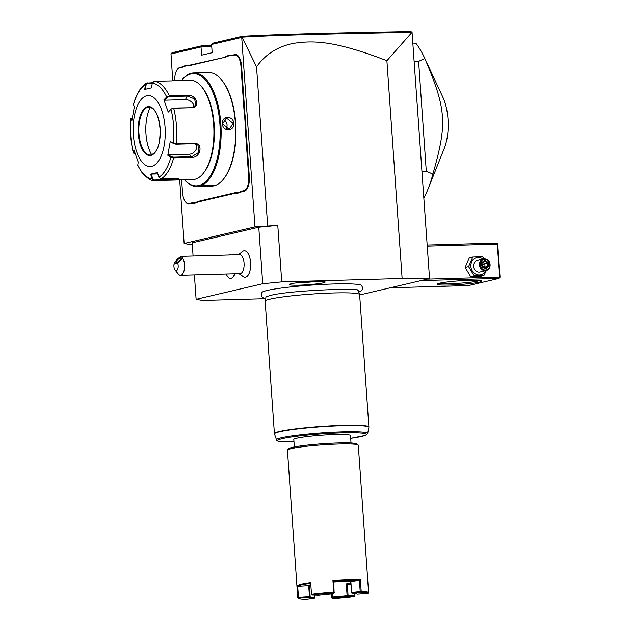 <?xml version="1.0" encoding="UTF-8"?>
<svg xmlns="http://www.w3.org/2000/svg" width="631" height="631" viewBox="0 0 631 631"><rect width="100%" height="100%" fill="white"/><g stroke="black" fill="none" stroke-linecap="round" stroke-linejoin="round"><path stroke-width="0.95" d="M359.654 294.953L429.553 278.587L402.121 278.492L281.741 281.883L262.725 283.729L196.115 299.315L202.441 300.443L265.548 298.668M265.643 298.684L262.717 297.587L261.557 296.302L261.147 294.89L261.999 292.35A50.046 4.101 -4 0 1 267.142 290.457A50.046 4.101 -4 0 1 321.187 284.502A50.046 4.101 -4 0 1 361.531 285.393L362.73 287.791L362.517 289.243L361.547 290.67L358.802 292.169M291.293 283.745A17.944 1.475 -4 0 1 310.949 281.592A17.944 1.475 -4 0 1 325.17 281.97A17.944 1.475 -4 0 1 323.301 282.838A17.944 1.475 -4 0 1 302.817 285.031A17.944 1.475 -4 0 1 289.416 284.471A17.944 1.475 -4 0 1 291.293 283.745M429.553 278.587L412.051 32.252L386.898 60.718L402.121 278.492M192.25 244.126L188.353 244.236L184.134 243.487L254.971 226.908L277.79 225.393L258.773 227.231L262.725 283.729M258.773 227.231L192.163 242.825L193.086 256.005M194.403 274.911L196.115 299.315M238.952 273.657L243.889 277.041A13.243 5.979 -91.6 0 0 250.602 262.638A13.243 5.979 -91.6 0 0 243.156 251.067L238.415 254.727M277.79 225.393L281.741 281.883M386.898 60.718C331.196 39.161 311.083 40.983 293.951 43.287C277.94 46.355 265.47 54.203 256.541 66.831L267.654 225.677M172.744 80.642L170.977 53.761L172.137 52.728L201.463 45.858L211.669 45.574M179.693 179.922L184.134 243.487M256.541 66.831L242.052 37.126L242.414 36.275L213.097 43.137L211.59 44.47L241.728 37.418L254.971 226.908M211.59 44.47L212.166 52.704L201.597 55.181L201.021 46.946L211.74 46.639M170.883 53.998L201.021 46.946L201.463 45.858M241.831 191.138L242.288 191.595A24.388 11.003 -91.6 0 0 240.182 192.565L239.709 192.108A24.861 11.216 88.4 0 1 241.831 191.138L243.952 190.641A12.549 5.663 -91.6 0 0 248.685 176.854L249.324 176.79L246.027 129.686A24.388 11.003 -91.6 0 1 245.909 124.883L245.42 117.965L244.789 118.068A24.861 11.216 88.4 0 1 244.244 113.32L240.955 66.216A12.549 5.663 -91.6 0 0 234.472 55.055L232.35 55.552A24.861 11.216 88.4 0 1 230.157 55.583L227.097 56.301A24.861 11.216 88.4 0 1 224.967 57.279L189 65.703A24.861 11.216 88.4 0 1 186.808 65.734L183.739 66.452A24.861 11.216 88.4 0 1 181.618 67.43L179.496 67.927A12.549 5.663 -91.6 0 0 177.201 69.662A12.549 5.663 -91.6 0 0 174.708 80.587M249.324 176.79A13.022 5.876 88.4 0 1 244.41 191.098L242.288 191.595M198.939 201.739A24.388 11.003 -91.6 0 0 196.833 202.709L196.359 202.259A24.861 11.216 88.4 0 1 198.481 201.281L198.939 201.739L234.906 193.323A24.388 11.003 -91.6 0 1 237.075 193.291L240.182 192.565M181.625 179.867L182.501 192.345A12.549 5.663 -91.6 0 0 185.546 201.936A12.549 5.663 -91.6 0 0 188.977 203.505L189.434 203.963L191.556 203.466A24.388 11.003 -91.6 0 1 193.725 203.442L196.833 202.709M189.434 203.963A13.022 5.876 88.4 0 1 185.869 202.33A13.022 5.876 88.4 0 1 185.711 202.125M177.35 69.457A13.022 5.876 88.4 0 1 177.5 69.244A13.022 5.876 88.4 0 1 179.882 67.438L182.012 66.941A24.388 11.003 -91.6 0 0 184.11 65.971L183.739 66.452M224.967 57.279L189.387 65.214A24.388 11.003 -91.6 0 1 187.218 65.245L184.11 65.971M225.362 56.798A24.388 11.003 -91.6 0 0 227.46 55.828L227.097 56.301M234.472 55.055L234.866 54.574L232.736 55.071A24.388 11.003 -91.6 0 1 230.567 55.102L227.46 55.828M234.866 54.574A13.022 5.876 88.4 0 1 241.586 66.16L244.875 113.257A24.388 11.003 -91.6 0 0 245.42 117.965M412.051 32.252L410.836 31.55C325.036 33.08 276.843 34.35 242.414 36.275M242.115 37.142C276.954 35.162 325.186 33.908 411.436 32.362M245.909 124.883L245.27 124.899L244.789 118.068M248.685 176.854L245.396 129.749A24.861 11.216 88.4 0 1 245.27 124.899M237.075 193.291L236.641 192.834L239.709 192.108M198.481 201.281L234.448 192.865A24.861 11.216 88.4 0 1 236.641 192.834M193.725 203.442L193.291 202.977L196.359 202.259M188.977 203.505L191.098 203.008A24.861 11.216 88.4 0 1 193.291 202.977M187.218 65.245L186.808 65.734M230.567 55.102L230.157 55.583M207.694 186.24L200.997 186.184C204.357 184.93 216.417 184.591 212.402 185.869L207.694 186.24L211.637 186.129A56.822 25.642 -91.6 0 0 213.988 185.822A56.822 25.642 -91.6 0 0 224.376 177.966L224.833 177.343A56.112 25.319 -91.6 0 0 222.104 80.563L221.615 79.963A56.822 25.642 -91.6 0 0 208.435 72.526L193.859 72.944A56.822 25.642 -91.6 0 0 191.508 73.243A56.822 25.642 -91.6 0 0 181.649 80.389M184.457 179.788A56.822 25.642 -91.6 0 0 197.061 186.539A56.822 25.642 -91.6 0 0 199.412 186.232A56.822 25.642 -91.6 0 0 220.992 126.405A56.822 25.642 -91.6 0 0 193.859 72.944M224.376 177.966A56.822 25.642 -91.6 0 0 221.615 79.963M213.01 185.388L212.402 185.869L211.945 185.411L202.543 185.861M233.825 123.431C234.551 131.753 222.491 132.076 222.42 123.755C221.347 115.52 233.399 115.197 233.825 123.431L233.194 123.495L229.108 129.442L222.633 123.794L226.411 117.918L233.194 123.495M212.513 185.183L211.945 185.411M184.497 179.788A56.112 25.319 -91.6 0 0 198.733 185.546A56.112 25.319 -91.6 0 0 219.888 123.889A56.112 25.319 -91.6 0 0 190.925 73.969A56.112 25.319 -91.6 0 0 181.696 80.389M175.039 180.056L154.224 180.545L152.087 178.841L150.635 174.156L157.427 172.571L158.87 177.248L161.055 178.944L175.047 178.549L179.125 179.101L178.431 179.748L175.039 180.056L192.849 179.551A49.723 22.44 -91.6 0 0 194.908 179.283A49.723 22.44 -91.6 0 0 204.002 172.413L204.76 171.364A48.54 21.904 -91.6 0 0 202.393 87.654L201.581 86.652A49.723 22.44 -91.6 0 0 190.049 80.153A49.723 22.44 -91.6 0 0 187.991 80.421M171.522 80.886L154.224 81.257L152.284 83.079L151.495 87.827L144.712 89.413L145.501 84.672L146.495 83.118L152.379 82.716M178.715 178.896L154.437 180.024L152.71 178.66L151.298 174.093L157.837 173.904M154.437 180.024L153.964 180.537C151.337 181.207 147.173 178.313 141.462 171.853L137.724 165.385L138.221 162.183L133.914 149.886L133.362 152.647L133.953 152.962L134.308 151.188M137.668 164.936A47.964 21.643 88.4 0 0 152.087 178.841L152.71 178.66M135.129 153.751L133.898 153.467L133.362 152.647A47.964 21.643 88.4 0 1 130.988 118.644L132.557 117.603M135.081 153.751L133.953 152.962M146.495 83.118C140.626 86.897 136.272 94.019 133.441 104.494L134.348 106.726L131.863 120.6L130.988 118.644L131.524 118.226L132.037 119.369M133.464 104.77A47.964 21.643 88.4 0 1 145.501 84.672L147.67 83.268L152.276 83.134M191.903 107.704L173.691 108.216L171.238 108.934L168.225 112.097L163.918 99.801L166.702 96.985L169.353 95.849L187.565 95.336C196.328 94.271 200.989 107.515 191.903 107.704L173.367 108.051L171.238 108.934M204.002 172.413A49.723 22.44 -91.6 0 0 201.581 86.652M158.87 177.248A47.964 21.643 88.4 0 0 170.906 157.151L167.791 155.258L170.267 141.383L173.391 143.276L176.183 143.892L194.395 143.379C203.427 142.882 200.808 157.853 191.903 157.348L173.683 157.86L170.906 157.151L171.348 156.646L168.311 154.792L189.245 154.201A7.107 5.758 -46 0 0 195.397 150.691A7.107 5.758 -46 0 0 196.383 144.105M168.225 112.097L171.009 109.273A47.964 21.643 88.4 0 1 173.391 143.276L175.891 144.199L194.111 143.687L197.984 145.162L198.741 152.418L191.792 156.662L173.58 157.174L171.348 156.646M150.635 174.156L151.298 174.093M146.739 95.738A35.517 16.027 -91.6 0 0 133.354 134.758A35.517 16.027 -91.6 0 0 151.677 166.355A35.517 16.027 -91.6 0 0 165.07 127.336A35.517 16.027 -91.6 0 0 146.739 95.738M145.367 89.35L146.14 84.728M152.284 83.079A47.964 21.643 88.4 0 1 166.702 96.985L167.207 97.442L169.337 96.567L187.557 96.054L194.679 98.972L195.784 105.251L191.579 107.538M163.918 99.801L164.494 100.195L185.427 99.603A7.107 5.174 -149.1 0 1 194.088 106.876M170.267 141.383L173.667 143.671M167.791 155.258L168.311 154.792M148.979 107.01A24.033 10.845 -91.6 0 0 148.009 107.136A24.033 10.845 -91.6 0 0 145.871 108.146A24.033 10.845 -91.6 0 0 138.946 133.543A24.033 10.845 -91.6 0 0 147.165 154.098A24.033 10.845 -91.6 0 0 150.336 155.052M150.352 107.183A30.422 13.732 -91.6 0 0 145.974 133.93A30.422 13.732 -91.6 0 0 151.692 154.8M164.494 100.195L167.207 97.442M225.874 129.047A5.916 5.261 -103.2 0 0 227.057 124.93A5.916 5.261 76.8 0 0 223.721 119.724M231.009 254.932A11.839 5.34 -91.6 0 0 229.936 254.727A11.839 5.34 -91.6 0 0 229.929 254.727A11.839 5.34 -91.6 0 0 228.864 254.995M230.607 278.397L230.583 278.397A11.839 5.34 88.4 0 0 234.645 273.783A11.839 5.34 88.4 0 1 233.265 276.693A11.839 5.34 88.4 0 1 230.607 278.397A11.839 5.34 88.4 0 1 230.599 278.397A11.839 5.34 88.4 0 1 226.269 274.02M230.985 254.932A11.839 5.34 -91.6 0 0 229.921 254.727L229.936 254.727M177.713 263.174L182.58 258.118A9.473 4.275 88.4 0 1 184.504 264.846A9.473 4.275 88.4 0 1 180.537 275.305L240.088 273.625A9.473 4.275 88.4 0 0 244.055 263.166A9.473 4.275 -91.6 0 0 239.551 254.695L182.083 256.312C181.042 256.391 179.346 257.432 176.98 259.436L174.053 264.034A4.732 2.138 -91.6 0 0 175.087 270.076A4.732 2.138 -91.6 0 0 177.713 269.114A4.732 2.138 -91.6 0 0 177.713 263.174L174.053 264.034M180.537 275.305A9.473 4.275 88.4 0 1 178.344 274.067L175.087 270.076M182.58 258.118L182.083 256.312M180.703 257.629A3.549 0.931 135.2 0 1 181.16 257.693A3.549 0.931 135.2 0 1 179.78 260.335A3.549 0.931 135.2 0 1 176.577 262.748A3.549 0.931 135.2 0 1 176.12 262.693A3.549 0.931 135.2 0 1 177.5 260.043A3.549 0.931 135.2 0 1 180.703 257.629M420.94 280.606L499.082 278.405L468.415 285.575L390.281 287.783M479.528 282.112A22.495 1.846 -4 0 1 453.468 284.873A22.495 1.846 -4 0 1 437.094 284.084A22.495 1.846 -4 0 1 439.397 283.24A22.495 1.846 -4 0 1 463.659 280.566A22.495 1.846 -4 0 1 481.816 280.961A22.495 1.846 -4 0 1 479.528 282.112M499.082 278.405L500.052 277.198L497.749 244.244L496.613 243.093L427.211 245.049M427.282 246.122L497.22 244.15L499.831 277.735M499.531 277.104L427.203 279.139M497.22 244.15L497.449 243.605M479.978 280.503A21.312 1.751 -4 0 1 478.385 280.961A21.312 1.751 -4 0 1 457.23 283.39A21.312 1.751 -4 0 1 438.845 283.374M484.072 258.915L482.565 256.738L472.808 257.014L469.346 257.827L465.126 267.378L470.663 276.654L480.42 276.378L483.882 275.573L486.359 270.494M470.663 276.654L474.126 275.85L483.882 275.573M465.126 267.378L468.588 266.566L474.126 275.85M472.808 257.014L468.588 266.566M483.023 259.12A8.802 7.824 76.8 0 0 474.701 258.45A8.802 7.824 76.8 0 0 470.876 266.424A8.802 7.824 76.8 0 0 477.154 274.682A8.802 7.824 76.8 0 0 485.72 270.644M483.456 259.018L477.383 260.437A5.916 5.261 76.8 0 0 473.447 266.353A5.916 5.261 76.8 0 0 480.081 271.969L486.154 270.541A5.916 5.261 -103.2 0 1 479.528 264.933A5.916 5.261 76.8 0 1 483.456 259.018A5.916 5.261 76.8 0 1 490.09 264.634A5.916 5.261 -103.2 0 1 486.154 270.541M489.822 264.586A5.324 4.732 -103.2 0 1 485.444 270.013A5.324 4.732 -103.2 0 1 480.317 264.854A5.324 4.732 76.8 0 1 484.703 259.42A5.324 4.732 76.8 0 1 489.822 264.586M488.465 266.716L488.173 262.543L484.782 260.548L481.682 262.725L481.974 266.897L485.365 268.893L488.465 266.716L487.629 266.448L487.384 262.969L484.569 261.305L482.037 263.072M488.173 262.543L484.797 263.569L481.65 265.517L485.042 267.047L487.629 266.448L485.073 268.238M485.365 268.893L485.042 268.262L485.365 268.893M481.974 266.897L481.682 262.725M484.782 260.548L484.561 261.305L484.782 260.548M482.92 262.464L484.797 263.569L485.042 267.047L484.135 267.686M413.147 43.941L416.35 43.855A94.705 42.734 88.4 0 1 424.474 57.744A94.705 42.734 88.4 0 1 424.797 58.446L418.605 61.373L426.28 171.151L432.882 174.132A94.705 42.734 88.4 0 1 428.165 188.708A94.705 42.734 88.4 0 1 423.914 197.889M422.052 171.277L426.28 171.151M414.378 61.499L418.605 61.373M424.797 58.446C446.44 109.415 447.411 123.297 432.882 174.132M424.474 57.744L442.773 97.008A37.221 16.8 88.4 0 1 444.224 148.482L428.165 188.708M357.769 290.276A46.308 3.794 -4 0 1 357.769 290.284A46.308 3.794 -4 0 1 358.305 290.725L359.615 294.519A47.349 3.881 176 0 0 322.622 293.399A47.349 3.881 176 0 0 270.155 299.102A47.349 3.881 176 0 0 265.162 301.121A47.349 3.881 176 0 0 265.162 301.208L274.414 433.576A47.349 3.881 -4 0 1 279.415 431.47A47.349 3.881 -4 0 1 332.387 425.744A47.349 3.881 -4 0 1 368.89 426.974L359.631 294.606A47.349 3.881 176 0 0 359.615 294.519M265.162 301.121L265.935 297.185A46.308 3.794 -4 0 1 266.4 296.673L269.989 295.56C289.124 290.244 361.476 287.846 357.777 290.284L357.777 290.284M283.169 441.968L293.967 441.668L282.956 441.937M294.393 447.71L293.817 439.476A28.411 2.327 -4 0 1 296.815 438.206A28.411 2.327 -4 0 1 328.593 434.775A28.411 2.327 -4 0 1 350.497 435.508L351.073 443.751M298.644 598.448A34.808 2.855 176 0 0 305.767 599.45L314.317 598.291A23.797 1.948 -4 0 1 309.49 597.431L298.51 598.156A34.808 2.855 176 0 0 298.644 598.448L297.887 597.794A35.517 2.91 -4 0 1 297.745 597.565L287.444 450.211A35.517 2.91 -4 0 1 287.547 449.966L288.643 448.712A34.334 2.816 -4 0 1 292.169 447.418A34.334 2.816 -4 0 1 329.193 443.341A34.334 2.816 -4 0 1 356.901 443.94L358.163 445.021A35.517 2.91 -4 0 1 358.298 445.257L368.607 592.612A35.517 2.91 -4 0 1 368.599 592.675L367.944 593.424A34.808 2.855 176 0 0 360.68 592.13L352.137 593.298A23.797 1.948 -4 0 1 356.87 593.976A23.797 1.948 -4 0 1 356.965 594.157L367.944 593.424M287.547 449.966A35.517 2.91 -4 0 1 291.191 448.625A35.517 2.91 -4 0 1 329.492 444.405A35.517 2.91 -4 0 1 358.163 445.021M297.745 597.565A35.517 2.91 -4 0 1 297.753 597.502L296.933 585.734L300.671 584.211L310.673 582.516L311.493 594.284A35.517 2.91 -4 0 1 333.752 592.13L332.923 580.354A35.517 2.91 -4 0 1 360.372 579.581L361.192 591.35A35.517 2.91 -4 0 1 368.607 592.612M311.493 594.284L310.673 582.516M310.594 583.312A34.808 2.855 176 0 0 297.706 586.325L298.487 597.391L297.753 597.502M296.933 585.734L297.706 586.333L308.685 585.592A23.797 1.948 -4 0 1 308.733 585.513A23.797 1.948 -4 0 1 310.704 584.74M333.783 592.895A34.808 2.855 176 0 0 311.974 595.001L318.876 595.23A23.797 1.948 -4 0 1 333.381 593.826L334.122 592.493L333.752 592.13M311.462 594.686L311.974 595.001M332.923 580.354L333.673 581.08L334.122 592.493M333.673 581.072A34.808 2.855 -4 0 1 359.418 580.346L360.372 579.581M361.192 591.35L360.191 591.413L359.418 580.354L350.868 581.506A23.797 1.948 176 0 0 333.736 581.979M350.915 583.959A23.797 1.948 -4 0 1 347.31 584.511L350.954 584.629M354.472 596.579L347.578 596.35A23.797 1.948 -4 0 1 333.065 597.762L332.663 598.693A34.808 2.855 176 0 0 354.472 596.579L354.945 596.2L354.819 593.479M354.977 595.798L347.097 595.632A23.087 1.893 -4 0 1 333.026 596.997L332.805 593.866M347.31 584.503L348.075 595.569M332.663 598.693L331.906 598.03L331.622 593.952M314.664 595.096L314.83 597.51A23.087 1.893 -4 0 1 310.152 596.697L309.466 596.658L308.685 585.592M309.466 596.658L298.487 597.391M334.446 592.138L333.381 593.826M350.868 581.506L351.601 592.966L350.741 581.506M360.191 591.413L351.641 592.572M310.152 596.697A23.087 1.893 -4 0 1 310.152 596.674L309.34 585.158M350.852 583.162L346.277 583.864L347.097 595.632M346.277 583.864L347.302 584.495M356.207 593.503L356.965 594.157M352.137 593.298L351.601 592.966M347.578 596.35L347.61 595.948M333.026 596.997L333.065 597.762M332.695 597.391L332.308 597.1L331.906 598.03M332.308 597.1L332.087 593.921M314.317 598.291L314.83 597.51M309.829 597.013L309.49 597.431M308.693 585.584L309.324 584.905M297.714 282.712A16.572 1.357 176 0 0 316.707 281.387M245.396 129.749L246.027 129.686M243.952 190.641L244.41 191.098M234.448 192.865L234.906 193.323M191.098 203.008L191.556 203.466M179.496 67.927L179.882 67.438M181.618 67.43L182.012 66.941M189 65.703L189.387 65.214M232.35 55.552L232.736 55.071M240.955 66.216L241.586 66.16M244.244 113.32L244.875 113.257M168.217 180.15L168.367 178.739M147.394 82.858L147.67 83.268M154.224 81.257A49.723 22.44 88.4 0 1 169.353 95.849L169.337 96.567M173.58 157.174L173.683 157.86A49.723 22.44 88.4 0 1 161.055 178.944M173.367 108.051L173.691 108.216A49.723 22.44 88.4 0 1 176.183 143.892L175.891 144.199M191.903 157.348L189.245 154.201M178.431 179.748L177.981 179.291M187.565 95.336L185.427 99.603M147.504 106.678A24.506 11.058 -91.6 0 0 138.268 133.606A24.506 11.058 -91.6 0 0 150.912 155.407A24.506 11.058 -91.6 0 0 160.156 128.479A24.506 11.058 -91.6 0 0 147.504 106.678M150.312 155.052L151.227 154.934C159.438 150.604 159.548 141.92 160.227 131.177C159.115 116.183 155.36 108.13 148.955 107.01A24.033 10.845 -91.6 0 0 147.962 107.144A24.033 10.845 -91.6 0 0 138.836 132.439A24.033 10.845 -91.6 0 0 150.312 155.052A24.033 10.845 -91.6 0 0 151.164 154.958M482.281 266.629L485.042 268.262M368.89 426.974L368.867 427.368A47.309 3.881 176 0 0 321.4 426.714A47.309 3.881 176 0 0 274.493 433.962L274.414 433.576M274.493 433.962L276.536 439.886A45.684 3.747 -4 0 1 321.834 432.882A45.684 3.747 -4 0 1 367.66 433.521L365.333 435.422L350.694 438.324A44.541 3.652 -4 0 0 357.982 432.842A44.541 3.652 -4 0 0 298.234 436.068A44.541 3.652 -4 0 0 283.248 441.96M185.869 202.33L185.546 201.936M177.5 69.244L177.201 69.662M197.061 186.539L201.005 186.429M133.362 152.954C130.649 141.888 129.836 130.38 130.948 118.454M172.239 80.658L190.049 80.153M235.395 273.759L233.265 276.693M482.037 263.056L482.289 266.605L485.136 268.278M484.6 261.281L482.013 263.103M368.867 427.368L367.66 433.521M276.536 439.886C275.708 440.683 277.892 441.377 283.106 441.968"/></g></svg>
